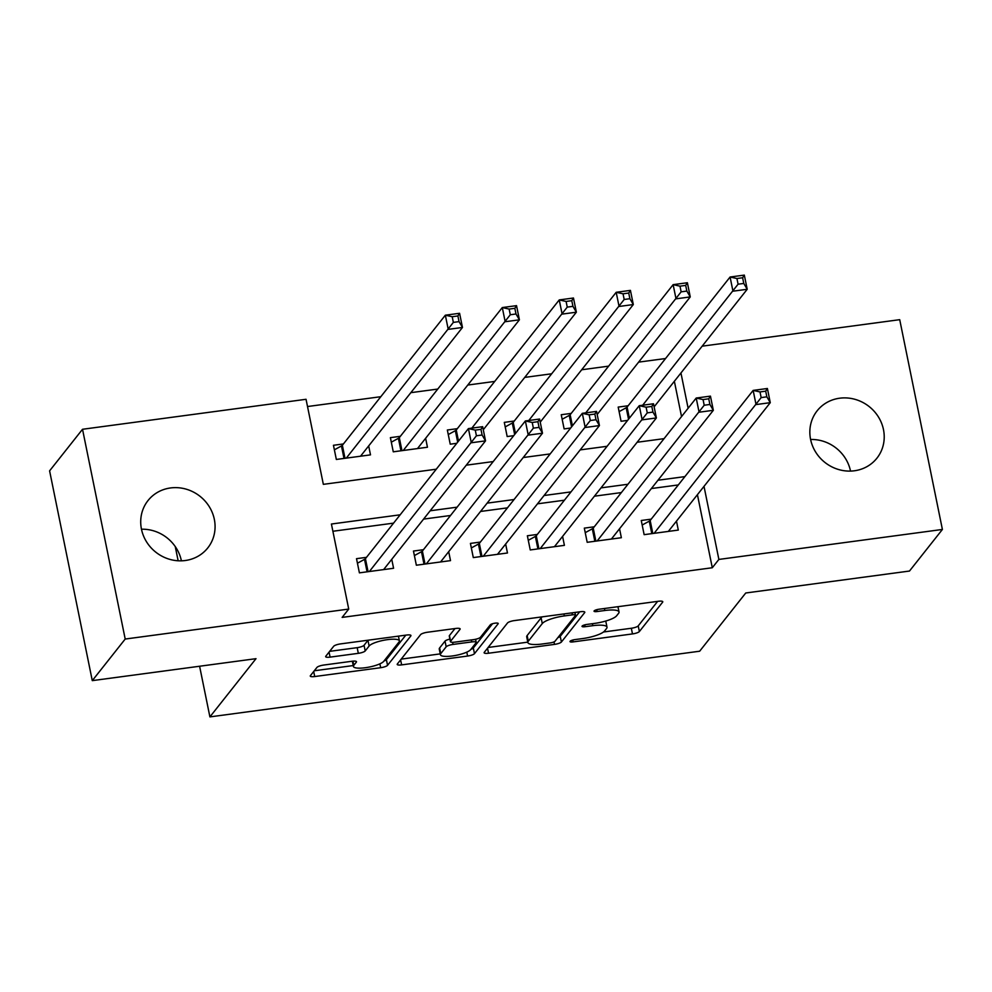 <?xml version="1.0" encoding="UTF-8"?>
<svg xmlns="http://www.w3.org/2000/svg" width="992" height="992" viewBox="0 0 992 992"><rect width="100%" height="100%" fill="white"/><g stroke="black" fill="none" stroke-linecap="round" stroke-linejoin="round"><path stroke-width="1.49" d="M570.09 641.278A4.092 0.98 168.5 0 0 569.991 641.564A4.092 0.98 168.5 0 0 573.103 641.898L632.487 633.925A5.853 1.389 168.5 0 0 639.369 631.544L662.644 602.156A5.853 1.389 168.5 0 0 662.78 601.747A5.853 1.389 168.5 0 0 658.341 601.276L598.957 609.237A4.092 0.98 168.5 0 0 594.134 610.911A4.092 0.98 168.5 0 0 594.034 611.196A4.092 0.98 168.5 0 0 597.147 611.531L604.835 610.502A18.712 4.464 168.5 0 1 619.033 611.99A18.712 4.464 168.5 0 1 618.574 613.329L616.64 615.772A18.712 4.464 168.5 0 1 594.617 623.398L586.929 624.427A4.092 0.98 168.5 0 0 582.118 626.088A4.092 0.98 168.5 0 0 582.019 626.386A4.092 0.98 168.5 0 0 585.119 626.708L592.807 625.679A18.712 4.464 168.5 0 1 607.005 627.18A18.712 4.464 168.5 0 1 606.558 628.506L604.624 630.962A18.712 4.464 168.5 0 1 582.589 638.575L574.914 639.604A4.092 0.98 168.5 0 0 570.09 641.278M141.472 529.22A38.13 35.625 -141.6 0 1 181.4 560.827M170.512 487.952A38.13 35.625 -141.6 0 1 209.262 506.652A38.13 35.625 -141.6 0 1 207.787 547.906A38.13 35.625 -141.6 0 1 185.281 560.517A38.13 35.625 -141.6 0 1 146.531 541.818A38.13 35.625 -141.6 0 1 148.006 500.563A38.13 35.625 -141.6 0 1 170.512 487.952M810.6 439.481A38.13 35.625 -141.6 0 1 850.528 471.088M839.641 398.214A38.13 35.625 -141.6 0 1 878.404 416.913A38.13 35.625 -141.6 0 1 876.928 458.168A38.13 35.625 -141.6 0 1 854.41 470.778A38.13 35.625 -141.6 0 1 815.66 452.079A38.13 35.625 -141.6 0 1 817.135 410.824A38.13 35.625 -141.6 0 1 839.641 398.214M323.826 665.037A5.853 1.389 168.5 0 0 316.944 667.418L310.409 675.664A5.853 1.389 168.5 0 0 310.273 676.085A5.853 1.389 168.5 0 0 314.712 676.544L380.668 667.703A5.853 1.389 168.5 0 0 387.55 665.322L410.824 635.934A5.853 1.389 168.5 0 0 410.961 635.512A5.853 1.389 168.5 0 0 406.522 635.054L340.566 643.895A5.853 1.389 168.5 0 0 333.684 646.276L325.798 656.233A5.853 1.389 168.5 0 0 325.661 656.654A5.853 1.389 168.5 0 0 330.1 657.126L358.323 653.331A5.853 1.389 168.5 0 0 365.205 650.95L369.111 646.015A15.649 3.732 168.5 0 1 385.442 639.952A15.649 3.732 168.5 0 1 399.404 640.894A15.649 3.732 168.5 0 1 399.02 641.998L383.706 661.354A15.649 3.732 168.5 0 1 367.375 667.405A15.649 3.732 168.5 0 1 353.425 666.475A15.649 3.732 168.5 0 1 353.797 665.359L356.351 662.135A5.853 1.389 168.5 0 0 356.488 661.714A5.853 1.389 168.5 0 0 352.048 661.255L323.826 665.037M702.162 346.171L899.719 319.672L942.4 529.455L909.478 571.045L745.748 592.993L699.658 651.211L209.907 716.894L255.998 658.676L92.281 680.636L125.203 639.046L82.522 429.276L306.044 399.292L323.342 484.344L436.269 469.204M942.4 529.455L718.878 559.426L704.01 486.365M400.16 514.811L331.415 524.024L348.725 609.076L342.141 617.396L712.293 567.746L718.878 559.426M348.725 609.076L125.203 639.046M484.257 652.352A5.853 1.389 168.5 0 0 484.121 652.773A5.853 1.389 168.5 0 0 488.548 653.232L554.516 644.391A5.853 1.389 168.5 0 0 561.398 642.01L584.66 612.622A5.853 1.389 168.5 0 0 584.809 612.2A5.853 1.389 168.5 0 0 580.37 611.729L514.414 620.583A5.853 1.389 168.5 0 0 507.52 622.964L484.257 652.352M467.592 656.047L401.636 664.888A5.853 1.389 168.5 0 1 397.197 664.429A5.853 1.389 168.5 0 1 397.333 664.008L420.608 634.62A5.853 1.389 168.5 0 1 427.49 632.239L455.712 628.457A5.853 1.389 168.5 0 1 460.152 628.916A5.853 1.389 168.5 0 1 460.015 629.337L450.579 641.254A5.853 1.389 168.5 0 0 450.43 641.675A5.853 1.389 168.5 0 0 454.869 642.134L473.593 639.629A5.853 1.389 168.5 0 0 480.475 637.248L490.308 624.836A4.092 0.98 168.5 0 1 494.574 623.249A4.092 0.98 168.5 0 1 498.232 623.497A4.092 0.98 168.5 0 1 498.133 623.782L474.474 653.666A5.853 1.389 168.5 0 1 467.592 656.047L466.798 652.141M343.418 443.945L333.448 445.284L336.338 459.457L370.5 454.869L368.677 445.929M400.359 436.306L390.389 437.646L393.278 451.819L427.453 447.231L425.63 438.29M457.312 428.668L447.342 430.007L450.232 444.18L456.766 443.3M514.253 421.03L504.296 422.369L507.172 436.542L513.72 435.662M571.206 413.391L561.236 414.73L564.126 428.904L570.66 428.023M651.223 519.151L641.254 520.49L644.143 534.663L678.305 530.075L676.482 521.135M594.27 526.789L584.313 528.128L587.19 542.302L621.364 537.714L619.541 528.773M537.329 534.428L527.36 535.767L530.249 549.94L564.411 545.352L562.588 536.399M480.376 542.066L470.419 543.405L473.296 557.578L507.47 552.99L505.647 544.038M423.435 549.704L413.466 551.044L416.355 565.217L450.517 560.629L448.694 551.676M712.293 567.746L697.426 494.673M678.305 484.939L651.384 488.548M621.364 492.578L594.431 496.186M564.411 500.216L537.478 503.824M507.47 507.854L480.537 511.463M450.517 515.493L423.584 519.101M393.576 523.131L332.89 531.266M366.482 557.343L356.512 558.67L359.402 572.855L393.576 568.267L391.753 559.314M665.558 358.521L638.625 362.13M608.604 366.147L581.684 369.768M551.664 373.786L524.731 377.406M494.71 381.424L467.79 385.045M437.77 389.062L410.837 392.671M380.816 396.701L307.52 406.534M681.541 416.566L674.362 381.288M628.147 405.753L618.19 407.092L621.066 421.265L627.614 420.397M175.262 546.592L178.151 560.778M199.603 666.24L209.907 716.894M92.281 680.636L49.6 470.853L82.522 429.276M688.126 408.258L680.946 372.967M466.29 465.174L493.222 461.565M523.23 457.535L550.163 453.927M580.184 449.897L607.116 446.288M637.137 442.258L664.057 438.65M684.889 476.619L657.969 480.24M627.948 484.257L601.016 487.878M570.995 491.896L544.062 495.516M514.054 499.534L487.122 503.142M457.101 507.172L430.168 510.781M607.005 627.18L605.852 621.5A18.712 4.464 168.5 0 0 605.653 621.066M603.508 631.991L631.334 628.258A5.853 1.389 168.5 0 0 638.216 625.878L657.622 601.375M557.839 637.658A5.853 1.389 168.5 0 0 560.244 636.331L579.65 611.828M488.126 647.466L527.794 642.146M550.176 642.928A4.092 0.98 168.5 0 0 554.987 641.266L575.422 615.462A4.092 0.98 168.5 0 0 575.521 615.176A4.092 0.98 168.5 0 0 572.409 614.842L564.299 615.933A18.712 4.464 168.5 0 0 542.277 623.559L528.314 641.192A18.712 4.464 168.5 0 0 527.868 642.518A18.712 4.464 168.5 0 0 542.066 644.019L550.176 642.928M542.24 616.85A18.712 4.464 168.5 0 0 541.124 617.88L542.277 623.559M527.868 642.518L526.715 636.852A18.712 4.464 168.5 0 1 527.161 635.525L541.124 617.88M440.237 653.889L401.202 659.122M454.993 628.544L449.426 635.587A5.853 1.389 168.5 0 0 449.277 635.996L450.43 641.675M492.528 623.732L473.32 647.999L474.474 653.666M440.783 653.616A15.649 3.732 168.5 0 0 440.411 654.732A15.649 3.732 168.5 0 0 454.361 655.662A15.649 3.732 168.5 0 0 470.692 649.611L476.086 642.791A5.853 1.389 168.5 0 0 476.222 642.382A5.853 1.389 168.5 0 0 471.783 641.911L453.059 644.428A5.853 1.389 168.5 0 0 446.177 646.809L440.783 653.616L439.63 647.95A15.649 3.732 168.5 0 0 439.258 649.066L440.411 654.732M449.909 639.108A5.853 1.389 168.5 0 0 445.024 641.13L446.177 646.809M439.63 647.95L445.024 641.13M470.927 649.314A5.853 1.389 168.5 0 0 473.32 647.999M368.082 640.2A15.649 3.732 168.5 0 0 367.958 640.348L369.111 646.015M329.666 651.347L357.17 647.664A5.853 1.389 168.5 0 0 364.052 645.284L367.958 640.348M384.003 660.97A5.853 1.389 168.5 0 0 386.396 659.655L405.802 635.14M314.278 670.778L353.239 665.558M654.125 406.844L747.212 289.28L732.964 291.189L730.087 277.016L627.093 407.092A5.952 1.426 -11.5 0 1 626.188 407.762L619.107 411.63M736.932 278.529L730.087 277.016L744.322 275.106L747.212 289.28L743.777 283.439L742.624 277.76L736.932 278.529L738.085 284.196L743.777 283.439M738.085 284.196L642.68 405.22M742.624 277.76L744.322 275.106M642.184 525.028L649.264 521.16A5.952 1.426 168.5 0 0 650.169 520.478L753.151 390.402L767.399 388.492L770.276 402.665L668.335 531.414M766.853 396.825L770.276 402.665L756.04 404.575L753.151 390.402L760.008 391.927L761.162 397.594L766.853 396.825L765.7 391.158L760.008 391.927M654.1 533.324L761.162 397.594M767.399 388.492L765.7 391.158M597.172 414.482L690.258 296.918L676.023 298.828L673.134 284.654L570.152 414.73A5.952 1.426 -11.5 0 1 569.247 415.4L562.166 419.269M679.991 286.167L673.134 284.654L687.382 282.745L690.258 296.918L686.836 291.078L685.683 285.398L679.991 286.167L681.144 291.834L686.836 291.078M681.144 291.834L585.739 412.858M685.683 285.398L687.382 282.745M540.231 422.121L633.318 304.556L619.07 306.466L616.193 292.293L513.199 422.369A5.952 1.426 -11.5 0 1 512.294 423.038L505.213 426.907M623.038 293.806L616.193 292.293L630.428 290.383L633.318 304.556L629.883 298.704L628.73 293.037L623.038 293.806L624.191 299.472L629.883 298.704M624.191 299.472L528.786 420.496M628.73 293.037L630.428 290.383M483.278 429.759L576.364 312.195L562.129 314.104L559.24 299.919L456.258 430.007A5.952 1.426 -11.5 0 1 455.353 430.677L448.272 434.546M566.097 301.444L559.24 299.919L573.475 298.009L576.364 312.195L572.942 306.342L571.789 300.675L566.097 301.444L567.25 307.111L572.942 306.342M567.25 307.111L471.845 428.135M571.789 300.675L573.475 298.009M417.483 448.57L519.411 319.821L505.176 321.73L502.299 307.557L399.305 437.633A5.952 1.426 -11.5 0 1 398.4 438.315L391.319 442.184M509.144 309.082L502.299 307.557L516.534 305.648L519.411 319.821L515.989 313.98L514.836 308.314L509.144 309.082L510.297 314.749L515.989 313.98M510.297 314.749L403.248 450.48M514.836 308.314L516.534 305.648M585.23 532.667L592.311 528.798A5.952 1.426 168.5 0 0 593.216 528.116L696.21 398.04L710.446 396.13L713.335 410.304L611.394 539.053M709.9 404.463L713.335 410.304L699.087 412.213L696.21 398.04L703.055 399.565L704.208 405.232L709.9 404.463L708.747 398.796L703.055 399.565M597.159 540.962L704.208 405.232M710.446 396.13L708.747 398.796M528.29 540.305L535.37 536.436A5.952 1.426 168.5 0 0 536.275 535.754L639.257 405.678L653.492 403.769L656.382 417.942L554.441 546.691M652.959 412.102L656.382 417.942L642.146 419.852L639.257 405.678L646.114 407.191L647.268 412.87L652.959 412.102L651.806 406.435L646.114 407.191M540.206 548.601L647.268 412.87M653.492 403.769L651.806 406.435M471.336 547.944L478.417 544.075A5.952 1.426 168.5 0 0 479.322 543.393L582.316 413.317L596.552 411.407L599.441 425.58L497.5 554.33M596.006 419.74L599.441 425.58L585.193 427.49L582.316 413.317L589.161 414.83L590.314 420.509L596.006 419.74L594.853 414.073L589.161 414.83M483.265 556.239L590.314 420.509M596.552 411.407L594.853 414.073M414.383 555.582L421.476 551.713A5.952 1.426 168.5 0 0 422.381 551.031L525.363 420.955L539.598 419.046L542.488 433.219L440.547 561.968M539.065 427.378L542.488 433.219L528.252 435.128L525.363 420.955L532.22 422.468L533.374 428.147L539.065 427.378L537.912 421.712L532.22 422.468M426.312 563.878L533.374 428.147M539.598 419.046L537.912 421.712M360.53 456.208L462.47 327.459L448.235 329.369L445.346 315.196L342.364 445.272A5.952 1.426 -11.5 0 1 341.459 445.954L334.366 449.822M452.203 316.721L445.346 315.196L459.581 313.286L462.47 327.459L459.048 321.619L457.895 315.952L452.203 316.721L453.356 322.388L459.048 321.619M453.356 322.388L346.295 458.118M457.895 315.952L459.581 313.286M357.442 563.22L364.523 559.352A5.952 1.426 168.5 0 0 365.428 558.67L468.422 428.594L482.658 426.684L485.534 440.857L383.606 569.606M482.112 435.017L485.534 440.857L471.299 442.767L468.422 428.594L475.267 430.106L476.42 435.773L482.112 435.017L480.959 429.35L475.267 430.106M369.371 571.516L476.42 435.773M482.658 426.684L480.959 429.35M572.719 640.051L573.103 641.898M596.775 609.683L597.147 611.531M584.747 624.873L585.119 626.708M592.398 623.695L592.807 625.679M604.426 608.505L604.835 610.502M662.495 601.412L662.644 602.156M638.216 625.878L639.369 631.544M631.334 628.258L632.487 633.925M584.511 611.878L584.66 612.622M560.244 636.331L561.398 642.01M554.007 641.911L554.516 644.391M487.531 648.21L488.548 653.232M572 612.858L572.409 614.842M563.902 613.949L564.299 615.933M527.161 635.525L528.314 641.192M400.607 659.866L401.636 664.888M459.866 628.593L460.015 629.337M449.426 635.587L450.579 641.254M471.386 639.927L471.783 641.911M452.637 642.295L453.059 644.428M356.202 661.391L356.351 662.135M352.941 661.156L353.797 665.359M364.052 645.284L365.205 650.95M357.17 647.664L358.323 653.331M329.071 652.104L330.1 657.126M410.676 635.19L410.824 635.934M386.396 659.655L387.55 665.322M379.886 663.846L380.668 667.703M313.695 671.534L314.712 676.544M627.093 407.092L629.35 418.19M626.188 407.762L628.531 419.232M651.806 533.634L649.264 521.16M652.81 533.498L650.169 520.478M570.152 414.73L572.409 425.828M569.247 415.4L571.578 426.87M513.199 422.369L515.456 433.467M512.294 423.038L514.637 434.508M456.258 430.007L458.515 441.105M455.353 430.677L457.684 442.147M399.305 437.633L401.958 450.653M398.4 438.315L400.942 450.79M594.853 541.272L592.311 528.798M595.87 541.136L593.216 528.116M537.912 548.911L535.37 536.436M538.916 548.774L536.275 535.754M480.959 556.549L478.417 544.075M481.976 556.413L479.322 543.393M424.018 564.188L421.476 551.713M425.022 564.051L422.381 551.031M342.364 445.272L345.005 458.292M341.459 445.954L344.001 458.428M367.065 571.826L364.523 559.352M368.082 571.69L365.428 558.67M617.954 606.695L619.033 611.99M574.963 612.461L575.521 615.176M475.59 639.27L476.222 642.382M352.346 661.218L353.425 666.475M398.437 636.132L399.404 640.894"/></g></svg>
